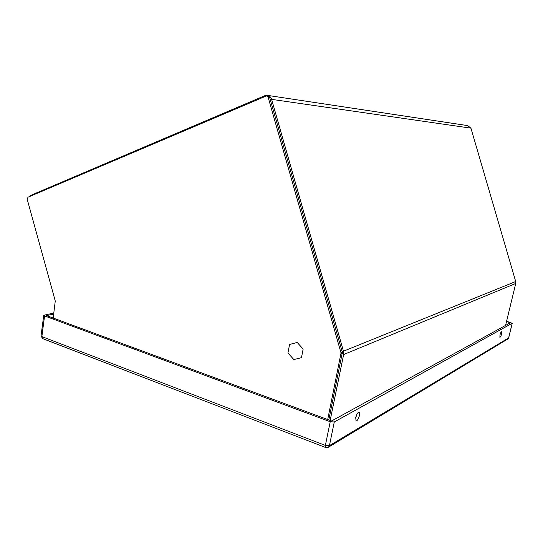 <?xml version="1.0" encoding="UTF-8"?>
<svg xmlns="http://www.w3.org/2000/svg" width="543" height="543" viewBox="0 0 543 543"><rect width="100%" height="100%" fill="white"/><g stroke="black" fill="none" stroke-linecap="round" stroke-linejoin="round"><path stroke-width="0.81" d="M505.581 325.406L515.748 283.46L343.644 354.552L343.509 351.396L271.615 99.362C270.76 96.817 269.165 95.453 266.817 95.269L264.903 95.649L31.073 195.229L29.512 196.552M267.984 95.446L467.727 125.616L470.924 128.155L515.701 281.525L342.178 351.728M515.748 283.46L515.701 281.525M343.644 354.552L330.144 420.452M297.17 342.45L289.575 344.466L287.939 353.004L293.858 359.581L301.48 357.633L303.15 349.04L297.17 342.45M506.592 321.225L512.198 323.261L334.284 421.972L329.411 445.654L508.621 337.929L512.198 323.261M43.745 315.252L44.574 315.917L41.859 336.606L41.037 335.907L43.745 315.252L53.852 313.039M41.037 335.907L42.598 338.581L41.859 336.606L325.366 445.43L330.225 421.714L44.574 315.917M330.225 421.714L334.284 421.972M506.497 321.605L510.42 322.746L331.583 420.974L46.44 315.551L53.703 314.146M355.733 417.56L356.032 420.771C357.694 421.911 360.986 412.938 359.181 412.198C357.871 412.218 356.724 414.01 355.733 417.56M499.954 335.017L499.899 337.42C501.277 335.873 501.861 333.959 501.657 331.671C501.114 331.766 500.544 332.879 499.954 335.017M356.982 414.139L355.672 417.893M327.707 419.549L341.045 352.95L268.127 97.245L266.525 95.88L27.992 197.197L27.231 199.39L55.264 301.026L53.18 318.049M328.814 419.956L342.368 352.407L269.654 97.475L268.052 96.111L266.912 95.941M271.615 99.362L470.924 128.155M325.705 447.547L328.481 447.174L329.411 445.654L325.366 445.43L325.596 447.507L42.768 338.642M508.669 337.753L507.983 338.893L508.689 337.855L512.266 323.194M507.719 339.056L328.074 447.418M268.127 97.245L269.654 97.475M341.045 352.95L342.368 352.407M342.416 353.466L341.092 354.002"/></g></svg>

